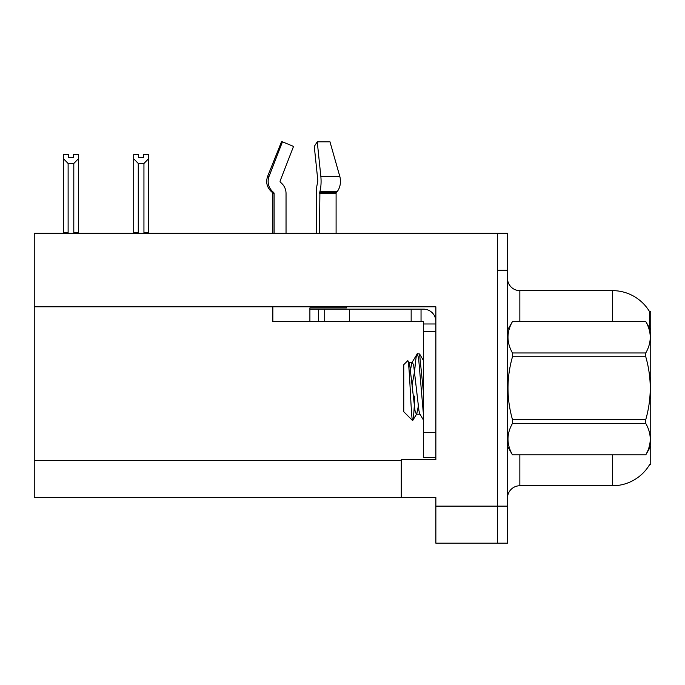 <?xml version="1.0" encoding="UTF-8"?>
<svg xmlns="http://www.w3.org/2000/svg" width="685" height="685" viewBox="0 0 685 685"><rect width="100%" height="100%" fill="white"/><g stroke="black" fill="none" stroke-linecap="round" stroke-linejoin="round"><path stroke-width="1.03" d="M435.865 459.703L401.282 459.703L401.282 497.49L34.25 497.49L34.25 233.208L497.61 233.208L497.61 543.179L435.865 543.179L435.865 506.138L497.61 506.138L497.61 543.188L507.491 543.188L507.491 506.138L497.61 506.138L497.61 270.258L507.491 270.258L507.491 506.138M34.25 306.811L435.865 306.811L435.865 331.386L423.51 331.386L423.51 321.505L411.163 321.505L411.163 309.158L423.51 309.158A12.347 12.347 0 0 1 435.865 321.513M435.865 331.386L435.865 432.655L423.51 432.655L423.51 457.349L435.865 457.349L435.865 432.655L435.865 459.695M401.282 497.49L435.865 497.49L435.865 506.138M649.645 328.235L649.534 311.624L650.75 311.624L650.75 464.764L649.757 464.396A43.223 43.223 0 0 1 612.467 485.759A43.223 43.223 0 0 0 649.534 464.764M507.491 498.106A12.347 12.347 0 0 1 519.846 485.759L612.467 485.759L612.467 454.883M612.467 321.505L612.467 290.628A43.223 43.223 0 0 1 649.628 311.778A43.223 43.223 0 0 0 612.467 290.628L519.846 290.628A12.347 12.347 0 0 1 507.491 278.281A12.347 12.347 0 0 0 519.846 290.628L519.846 321.505M497.61 233.208L507.491 233.208L507.491 270.258M138.644 154.664L138.644 157.593L143.576 157.593L138.644 157.593M148.517 154.664L148.517 158.766L143.944 163.475L138.276 163.475L138.276 232.583L137.668 233.208M144.552 233.208L143.944 232.583L148.517 232.583L148.517 233.208L148.517 158.766M143.944 232.583L143.944 163.475M138.644 154.656L133.703 154.656L133.703 233.208L133.703 158.766L133.703 232.583L138.276 232.583M138.276 163.475L133.703 158.766L133.703 232.583M143.576 157.593L143.576 154.656L148.517 154.656M73.432 154.664L78.373 154.664L78.373 158.766L73.8 163.475L68.123 163.475L68.123 232.583L63.551 232.583L63.551 233.208M73.432 157.593L68.491 157.593L73.432 157.593L73.432 154.656M68.123 163.475L63.551 158.766L63.551 154.664L68.491 154.664L68.491 157.593M68.123 232.583L67.515 233.208M63.551 158.766L63.551 232.583M78.373 158.766L78.373 232.583L73.8 232.583L73.8 163.475M74.408 233.208L73.8 232.583M78.373 232.583L78.373 233.208M336.095 233.208L336.095 193.487A1.233 0.873 -90 0 1 336.386 192.571L337.268 191.449A13.589 9.607 90 0 0 339.769 176.276L329.982 141.812L317.249 141.812L314.278 146.419L317.866 180.874L317.455 183.374A13.589 3.519 -90 0 0 316.29 193.487L316.29 233.208M272.844 233.208L272.844 193.487L274.111 193.487A1.233 1.19 -90 0 0 273.717 192.571L272.433 192.571L271.192 191.449L272.51 191.449L273.717 192.571A1.233 1.19 -90 0 1 274.111 193.487L274.111 233.208M286.039 233.208L286.039 193.487A13.589 13.118 90 0 0 281.681 183.374L280.473 182.253A1.233 1.19 -90 0 1 280.156 180.874L293.531 146.419L282.46 141.812L281.492 141.812L267.655 176.276C265.652 182.073 266.833 187.133 271.192 191.449C266.833 187.133 265.652 182.073 267.655 176.276L269.094 176.276A13.589 13.118 90 0 0 272.51 191.449M346.379 306.811L346.379 307.925L309.894 307.925L309.894 309.158L324.716 309.158L324.716 321.505L272.844 321.505L272.844 306.811M319.484 233.208L319.912 191.449A13.589 3.519 -90 0 0 320.828 176.276L317.249 141.812M280.156 180.874A1.233 1.19 -90 0 0 280.473 182.253L281.681 183.374M282.46 141.812L269.094 176.276M324.716 309.158L411.163 309.158M324.716 321.505L411.163 321.505M423.51 457.349L435.865 457.349M421.044 321.505L421.044 309.158M435.865 323.979L423.51 323.979M423.51 432.655L423.51 331.386M650.75 330.153L645.758 321.505L512.483 321.539L645.758 321.505C651.735 332.062 651.735 342.543 645.758 352.972L645.758 356.757L512.483 356.757C506.506 377.666 506.506 398.619 512.483 419.631L512.483 423.416C506.506 433.845 506.506 444.325 512.483 454.849L645.758 454.849C651.735 444.411 651.735 433.93 645.758 423.416L512.483 423.416M512.483 419.631L645.758 419.631C651.743 398.619 651.743 377.666 645.758 356.757M645.758 419.631L645.758 423.416M650.75 446.235L645.758 454.883M507.491 446.235L512.483 454.883M507.491 330.153L512.483 321.539C506.506 331.977 506.506 342.457 512.483 352.972L512.483 356.757M423.51 415.35L418.612 358.315L417.311 353.691L419.571 353.982L423.51 392.907M414.75 370.157C415.607 359.548 416.463 354.059 417.311 353.691L411.968 362.553L410.443 369.968M420.248 414.211L416.326 414.211L415.024 410.726L409.793 365.662L408.928 362.553L407.669 360.755L403.756 364.668L403.756 411.719L412.635 420.607L416.771 413.834L418.287 406.419M407.669 360.755C409.476 357.947 411.103 421.669 412.635 420.607C413.363 420.23 414.074 412.036 414.767 396.024M414.562 371.433L412.113 384.961M512.483 454.849L645.758 454.849M512.483 352.972L645.758 352.972M408.928 362.553L411.968 362.553M423.51 420.179L419.811 413.834L418.946 410.726L413.714 365.662L412.404 362.177M34.25 460.44L401.282 460.44M519.846 454.883L519.846 485.759M507.739 329.733A12.347 2.141 0 0 1 507.491 329.305M309.894 321.505L309.894 309.158M336.095 193.487L319.484 193.487M339.769 176.276L320.828 176.276M337.268 191.449L319.912 191.449M336.386 192.571L319.595 192.571M349.418 321.505L349.418 309.158M318.542 321.505L318.542 309.158M272.433 192.571L272.844 193.487M423.51 360.67L419.597 353.965"/></g></svg>
